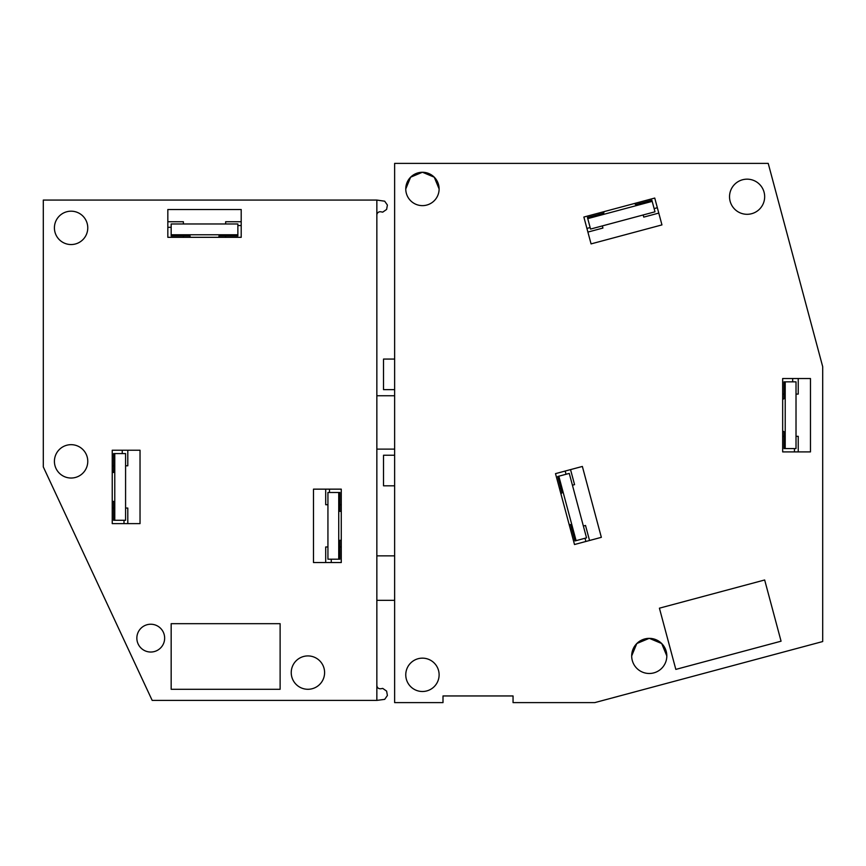 <?xml version="1.0" encoding="UTF-8"?>
<svg xmlns="http://www.w3.org/2000/svg" width="866" height="866" viewBox="0 0 866 866"><rect width="100%" height="100%" fill="white"/><g stroke="black" fill="none" stroke-linecap="round" stroke-linejoin="round"><path stroke-width="1.3" d="M394.636 702.618L443.002 702.618L443.002 695.95L513.051 695.95L513.051 702.618L594.769 702.618L822.7 641.544L822.7 366.697L768.218 163.382L394.636 163.382L394.636 702.618M675.826 669.396L659.416 608.181L764.667 579.982L781.067 641.197L675.826 669.396M555.507 473.637L582.363 466.449L601.35 537.331L574.504 544.519L555.507 473.637M643.167 214.974L643.741 217.117L658.777 213.09L661.949 224.9L591.067 243.898L661.949 224.9L654.75 198.054L583.868 217.041L591.067 243.898L587.895 232.077L602.931 228.05L602.357 225.907M796.016 394.084L798.236 394.084L798.236 378.518L810.468 378.518L810.468 451.9L810.468 378.518L782.669 378.518L782.669 451.9L810.468 451.9L798.236 451.9L798.236 436.334L796.016 436.334M439.116 188.95A16.681 16.681 0 0 0 422.435 172.269A16.681 16.681 0 0 0 405.764 188.95A16.681 16.681 0 0 0 422.435 205.632A16.681 16.681 0 0 0 439.116 188.95L434.256 177.194L422.521 172.269M764.667 196.734A17.569 17.569 0 0 0 747.098 179.165A17.569 17.569 0 0 0 729.529 196.734A17.569 17.569 0 0 0 747.098 214.303A17.569 17.569 0 0 0 764.667 196.734M666.82 655.919A17.569 17.569 0 0 0 649.251 638.361A17.569 17.569 0 0 0 631.682 655.919A17.569 17.569 0 0 0 649.251 673.488A17.569 17.569 0 0 0 666.82 655.919L661.7 643.535L649.338 638.361M439.116 674.831A16.681 16.681 0 0 0 422.435 658.149A16.681 16.681 0 0 0 405.764 674.831A16.681 16.681 0 0 0 422.435 691.501A16.681 16.681 0 0 0 439.116 674.831M422.359 172.269L410.614 177.194L405.764 188.95M649.175 638.361L636.802 643.535L631.682 655.919M571.798 529.137L570.477 529.483L559.533 488.673L560.865 488.327M566.039 474.276L565.173 471.05M572.426 485.22L574.569 484.646L570.542 469.61L582.363 466.449L601.35 537.331L589.54 540.492L585.513 525.456L583.359 526.03M585.005 538.251L585.871 541.477M599.261 214.346L598.904 213.014L639.714 202.081L640.071 203.413M654.122 208.587L657.337 207.721M590.136 227.552L586.921 228.418M784.044 436.334L782.669 436.334L782.669 394.084L784.044 394.084M792.682 381.852L792.682 378.518M794.447 448.566L794.447 451.9M443.002 695.95L453.849 695.95M502.215 695.95L513.051 695.95M394.636 389.635L383.519 389.635L383.519 359.065L394.636 359.065M394.636 455.235L383.519 455.235L383.519 485.815L394.636 485.815M576.096 540.644L558.83 476.203L569.265 473.41L586.531 537.851L574.97 540.947L570.607 524.666L569.103 524.352M560.919 493.815L562.066 492.786L557.704 476.506L558.83 476.203M634.583 203.456L635.601 204.603L651.882 200.241L652.185 201.367L587.754 218.633L587.451 217.507L603.732 213.144L604.035 211.64M782.669 399.399L784.044 398.717L784.044 381.852L785.213 381.852L785.213 448.566L784.044 448.566L784.044 431.712L782.669 431.019M652.185 201.367L654.988 211.802L590.547 229.068L587.754 218.633M785.213 381.852L796.016 381.852L796.016 448.566L785.213 448.566M43.3 466.915L152.178 700.399L376.851 700.399L376.851 200.068L43.3 200.068L43.3 466.915M125.581 508.05L127.8 508.05L127.8 523.616L140.032 523.616L140.032 450.233L112.234 450.233L112.234 523.616L140.032 523.616L140.032 450.233L127.8 450.233L127.8 465.8L125.581 465.8M327.933 546.966L325.703 546.966L325.703 562.532L313.481 562.532L313.481 489.149L313.481 562.532L341.269 562.532L341.269 489.149L313.481 489.149L325.703 489.149L325.703 504.716L327.933 504.716M183.397 223.969L183.397 221.75L167.831 221.75L167.831 209.518L241.203 209.518L167.831 209.518L167.831 237.316L241.203 237.316L241.203 209.518L241.203 221.75L225.647 221.75L225.647 223.969M54.417 227.866A16.681 16.681 0 0 0 71.099 244.548A16.681 16.681 0 0 0 87.769 227.866A16.681 16.681 0 0 0 71.099 211.185A16.681 16.681 0 0 0 54.417 227.866M54.417 461.351A16.681 16.681 0 0 0 71.099 478.032A16.681 16.681 0 0 0 87.769 461.351A16.681 16.681 0 0 0 71.099 444.669A16.681 16.681 0 0 0 54.417 461.351M164.648 638.134A13.899 13.899 0 0 0 150.749 624.234A13.899 13.899 0 0 0 136.85 638.134A13.899 13.899 0 0 0 150.749 652.033A13.899 13.899 0 0 0 164.648 638.134M291.236 672.601A16.681 16.681 0 0 0 307.917 689.282A16.681 16.681 0 0 0 324.598 672.601A16.681 16.681 0 0 0 307.917 655.919A16.681 16.681 0 0 0 291.236 672.601M280.119 689.282L171.165 689.282L171.165 623.682L280.119 623.682L280.119 689.282M124 520.282L124 523.616M113.608 465.8L112.234 465.8L112.234 508.05L113.608 508.05M122.236 453.567L122.236 450.233M339.894 504.716L341.269 504.716L341.269 546.966L339.894 546.966M331.267 559.198L331.267 562.532M329.502 492.483L329.502 489.149M237.869 225.55L241.203 225.55M183.397 235.942L183.397 237.316L225.647 237.316L225.647 235.942M171.165 227.314L167.831 227.314M376.851 685.471C377.143 687.777 378.453 688.871 380.769 688.762L382.75 688.405L386.615 691.111L387.394 695.495L384.688 699.36L376.851 700.399M376.851 215.071A3.334 3.334 0 0 1 380.769 211.791L382.75 212.138L386.615 209.431L387.394 205.058L384.688 201.193L376.851 200.068M376.851 600.333L394.636 600.333M376.851 555.864L394.636 555.864M376.851 395.751L394.636 395.751M376.851 449.118L394.636 449.118M112.234 501.382L113.608 501.382L113.608 520.282L114.777 520.282L114.777 453.567L113.608 453.567L113.608 472.468L112.234 472.468M341.269 511.384L339.894 511.384L339.894 492.483L338.736 492.483L338.736 559.198L339.894 559.198L339.894 540.297L341.269 540.297M218.968 237.316L218.968 235.942L237.869 235.942L237.869 234.773L171.165 234.773L171.165 235.942L190.065 235.942L190.065 237.316M114.777 453.567L125.581 453.567L125.581 520.282L114.777 520.282M338.736 492.483L327.933 492.483L327.933 559.198L338.736 559.198M237.869 234.773L237.869 223.969L171.165 223.969L171.165 234.773"/></g></svg>
